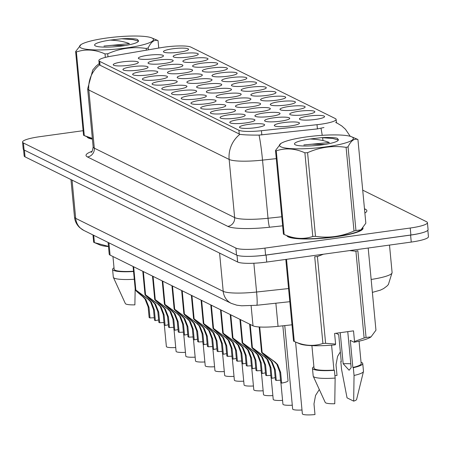 <?xml version="1.0" encoding="UTF-8"?>
<svg xmlns="http://www.w3.org/2000/svg" width="451" height="451" viewBox="0 0 451 451"><rect width="100%" height="100%" fill="white"/><g stroke="black" fill="none" stroke-linecap="round" stroke-linejoin="round"><path stroke-width="0.68" d="M216.61 108.505A12.628 2.063 174.6 0 1 200.847 108.33A12.628 2.063 174.6 0 1 209.816 105.139A12.628 2.063 174.6 0 1 225.647 105.991A12.628 2.063 174.6 0 1 216.61 108.505M226.323 113.308A12.628 2.063 174.6 0 1 210.561 113.139A12.628 2.063 174.6 0 1 219.53 109.943A12.628 2.063 174.6 0 1 235.36 110.794A12.628 2.063 174.6 0 1 226.323 113.308M236.036 118.111A12.628 2.063 174.6 0 1 220.274 117.942A12.628 2.063 174.6 0 1 229.243 114.751A12.628 2.063 174.6 0 1 245.073 115.597A12.628 2.063 174.6 0 1 236.036 118.111M206.896 103.696A12.628 2.063 174.6 0 1 191.134 103.527A12.628 2.063 174.6 0 1 200.103 100.336A12.628 2.063 174.6 0 1 215.933 101.182A12.628 2.063 174.6 0 1 206.896 103.696M197.183 98.893A12.628 2.063 174.6 0 1 181.42 98.724A12.628 2.063 174.6 0 1 190.384 95.527A12.628 2.063 174.6 0 1 206.22 96.379A12.628 2.063 174.6 0 1 197.183 98.893M245.756 122.92A12.628 2.063 174.6 0 1 229.987 122.751A12.628 2.063 174.6 0 1 238.957 119.554A12.628 2.063 174.6 0 1 254.787 120.406A12.628 2.063 174.6 0 1 245.756 122.92M187.469 94.084A12.628 2.063 174.6 0 1 171.707 93.915A12.628 2.063 174.6 0 1 180.671 90.724A12.628 2.063 174.6 0 1 196.506 91.57A12.628 2.063 174.6 0 1 187.469 94.084M177.756 89.281A12.628 2.063 174.6 0 1 161.994 89.112A12.628 2.063 174.6 0 1 170.957 85.915A12.628 2.063 174.6 0 1 186.793 86.767A12.628 2.063 174.6 0 1 177.756 89.281M168.043 84.472A12.628 2.063 174.6 0 1 152.28 84.303A12.628 2.063 174.6 0 1 161.244 81.112A12.628 2.063 174.6 0 1 177.08 81.964A12.628 2.063 174.6 0 1 168.043 84.472M158.329 79.669A12.628 2.063 174.6 0 1 142.567 79.5A12.628 2.063 174.6 0 1 151.53 76.304A12.628 2.063 174.6 0 1 167.366 77.155A12.628 2.063 174.6 0 1 158.329 79.669M148.616 74.866A12.628 2.063 174.6 0 1 132.853 74.697A12.628 2.063 174.6 0 1 141.817 71.5A12.628 2.063 174.6 0 1 157.653 72.352A12.628 2.063 174.6 0 1 148.616 74.866M138.902 70.057A12.628 2.063 174.6 0 1 123.14 69.888A12.628 2.063 174.6 0 1 132.104 66.697A12.628 2.063 174.6 0 1 147.939 67.543A12.628 2.063 174.6 0 1 138.902 70.057M129.189 65.254A12.628 2.063 174.6 0 1 113.426 65.085A12.628 2.063 174.6 0 1 122.39 61.888A12.628 2.063 174.6 0 1 138.22 62.74A12.628 2.063 174.6 0 1 129.189 65.254M255.469 127.723A12.628 2.063 174.6 0 1 239.701 127.554A12.628 2.063 174.6 0 1 248.67 124.363A12.628 2.063 174.6 0 1 264.5 125.209A12.628 2.063 174.6 0 1 255.469 127.723M261.146 111.566A12.628 2.063 174.6 0 1 245.378 111.397A12.628 2.063 174.6 0 1 254.347 108.206A12.628 2.063 174.6 0 1 270.177 109.057A12.628 2.063 174.6 0 1 261.146 111.566M232.006 97.151A12.628 2.063 174.6 0 1 216.238 96.982A12.628 2.063 174.6 0 1 225.207 93.791A12.628 2.063 174.6 0 1 241.037 94.637A12.628 2.063 174.6 0 1 232.006 97.151M251.432 106.763A12.628 2.063 174.6 0 1 235.664 106.594A12.628 2.063 174.6 0 1 244.634 103.397A12.628 2.063 174.6 0 1 260.464 104.249A12.628 2.063 174.6 0 1 251.432 106.763M222.292 92.348A12.628 2.063 174.6 0 1 206.524 92.179A12.628 2.063 174.6 0 1 215.493 88.982A12.628 2.063 174.6 0 1 231.324 89.834A12.628 2.063 174.6 0 1 222.292 92.348M270.859 116.375A12.628 2.063 174.6 0 1 255.091 116.206A12.628 2.063 174.6 0 1 264.06 113.009A12.628 2.063 174.6 0 1 279.891 113.861A12.628 2.063 174.6 0 1 270.859 116.375M280.573 121.178A12.628 2.063 174.6 0 1 264.805 121.009A12.628 2.063 174.6 0 1 273.774 117.818A12.628 2.063 174.6 0 1 289.604 118.664A12.628 2.063 174.6 0 1 280.573 121.178M241.719 101.96A12.628 2.063 174.6 0 1 225.951 101.791A12.628 2.063 174.6 0 1 234.92 98.594A12.628 2.063 174.6 0 1 250.75 99.445A12.628 2.063 174.6 0 1 241.719 101.96M212.579 87.539A12.628 2.063 174.6 0 1 196.811 87.37A12.628 2.063 174.6 0 1 205.78 84.179A12.628 2.063 174.6 0 1 221.61 85.025A12.628 2.063 174.6 0 1 212.579 87.539M202.865 82.736A12.628 2.063 174.6 0 1 187.097 82.567A12.628 2.063 174.6 0 1 196.067 79.37A12.628 2.063 174.6 0 1 211.897 80.222A12.628 2.063 174.6 0 1 202.865 82.736M193.152 77.933A12.628 2.063 174.6 0 1 177.384 77.758A12.628 2.063 174.6 0 1 186.353 74.567A12.628 2.063 174.6 0 1 202.183 75.418A12.628 2.063 174.6 0 1 193.152 77.933M183.439 73.124A12.628 2.063 174.6 0 1 167.671 72.955A12.628 2.063 174.6 0 1 176.64 69.758A12.628 2.063 174.6 0 1 192.47 70.61A12.628 2.063 174.6 0 1 183.439 73.124M173.725 68.321A12.628 2.063 174.6 0 1 157.957 68.152A12.628 2.063 174.6 0 1 166.926 64.955A12.628 2.063 174.6 0 1 182.756 65.807A12.628 2.063 174.6 0 1 173.725 68.321M164.012 63.512A12.628 2.063 174.6 0 1 148.244 63.343A12.628 2.063 174.6 0 1 157.213 60.152A12.628 2.063 174.6 0 1 173.043 60.998A12.628 2.063 174.6 0 1 164.012 63.512M154.298 58.709A12.628 2.063 174.6 0 1 138.53 58.54A12.628 2.063 174.6 0 1 147.5 55.343A12.628 2.063 174.6 0 1 163.33 56.195A12.628 2.063 174.6 0 1 154.298 58.709M290.286 125.987A12.628 2.063 174.6 0 1 274.518 125.818A12.628 2.063 174.6 0 1 283.487 122.621A12.628 2.063 174.6 0 1 299.317 123.473A12.628 2.063 174.6 0 1 290.286 125.987M305.677 114.633A12.628 2.063 174.6 0 1 289.908 114.464A12.628 2.063 174.6 0 1 298.878 111.273A12.628 2.063 174.6 0 1 314.708 112.119A12.628 2.063 174.6 0 1 305.677 114.633M295.963 109.83A12.628 2.063 174.6 0 1 280.195 109.661A12.628 2.063 174.6 0 1 289.164 106.464A12.628 2.063 174.6 0 1 304.994 107.315A12.628 2.063 174.6 0 1 295.963 109.83M286.25 105.027A12.628 2.063 174.6 0 1 270.482 104.852A12.628 2.063 174.6 0 1 279.451 101.661A12.628 2.063 174.6 0 1 295.281 102.512A12.628 2.063 174.6 0 1 286.25 105.027M276.536 100.218A12.628 2.063 174.6 0 1 260.768 100.049A12.628 2.063 174.6 0 1 269.737 96.852A12.628 2.063 174.6 0 1 285.568 97.704A12.628 2.063 174.6 0 1 276.536 100.218M266.823 95.415A12.628 2.063 174.6 0 1 251.055 95.246A12.628 2.063 174.6 0 1 260.024 92.049A12.628 2.063 174.6 0 1 275.854 92.9A12.628 2.063 174.6 0 1 266.823 95.415M257.109 90.606A12.628 2.063 174.6 0 1 241.341 90.437A12.628 2.063 174.6 0 1 250.311 87.246A12.628 2.063 174.6 0 1 266.141 88.092A12.628 2.063 174.6 0 1 257.109 90.606M247.396 85.803A12.628 2.063 174.6 0 1 231.628 85.634A12.628 2.063 174.6 0 1 240.597 82.437A12.628 2.063 174.6 0 1 256.427 83.288A12.628 2.063 174.6 0 1 247.396 85.803M237.683 80.994A12.628 2.063 174.6 0 1 221.915 80.825A12.628 2.063 174.6 0 1 230.884 77.634A12.628 2.063 174.6 0 1 246.714 78.48A12.628 2.063 174.6 0 1 237.683 80.994M227.969 76.191A12.628 2.063 174.6 0 1 212.201 76.022A12.628 2.063 174.6 0 1 221.17 72.825A12.628 2.063 174.6 0 1 237 73.676A12.628 2.063 174.6 0 1 227.969 76.191M218.256 71.388A12.628 2.063 174.6 0 1 202.488 71.213A12.628 2.063 174.6 0 1 211.457 68.022A12.628 2.063 174.6 0 1 227.287 68.873A12.628 2.063 174.6 0 1 218.256 71.388M208.542 66.579A12.628 2.063 174.6 0 1 192.774 66.41A12.628 2.063 174.6 0 1 201.744 63.219A12.628 2.063 174.6 0 1 217.574 64.065A12.628 2.063 174.6 0 1 208.542 66.579M198.829 61.776A12.628 2.063 174.6 0 1 183.061 61.607A12.628 2.063 174.6 0 1 192.03 58.41A12.628 2.063 174.6 0 1 207.86 59.261A12.628 2.063 174.6 0 1 198.829 61.776M189.116 56.967A12.628 2.063 174.6 0 1 173.347 56.798A12.628 2.063 174.6 0 1 182.317 53.607A12.628 2.063 174.6 0 1 198.147 54.453A12.628 2.063 174.6 0 1 189.116 56.967M179.402 52.164A12.628 2.063 174.6 0 1 163.634 51.995A12.628 2.063 174.6 0 1 172.603 48.798A12.628 2.063 174.6 0 1 188.433 49.649A12.628 2.063 174.6 0 1 179.402 52.164M315.39 119.442A12.628 2.063 174.6 0 1 299.622 119.273A12.628 2.063 174.6 0 1 308.591 116.076A12.628 2.063 174.6 0 1 324.421 116.927A12.628 2.063 174.6 0 1 315.39 119.442M161.244 47.626A21.31 3.478 174.6 0 1 164.705 47.096A21.31 3.478 174.6 0 1 190.869 47.107L335.341 118.579A21.31 3.478 174.6 0 1 336.125 119.402A21.31 3.478 174.6 0 1 317.014 124.69L261.428 130.717A21.31 3.478 174.6 0 1 238.895 130.254L99.671 61.375A21.31 3.478 174.6 0 1 98.882 60.558A21.31 3.478 174.6 0 1 110.901 56.245L161.244 47.626M291.989 324.816L278.047 326.327A23.677 3.867 174.6 0 1 253.017 325.819L110.083 255.108A23.677 3.867 174.6 0 1 109.21 254.195L108.099 242.429M86.992 136.771A38.279 6.252 -5.4 0 0 92.416 139.162M286.875 235.659A38.279 6.252 -5.4 0 0 335.228 236.899A38.279 6.252 -5.4 0 0 363.038 228.2A38.279 6.252 -5.4 0 0 362.976 227.924M83.108 130.7L39.75 136.692A23.677 3.867 -5.4 0 0 22.55 142.076L23.21 149.05A23.677 3.867 -5.4 0 0 24.083 149.963L236.538 255.069A23.677 3.867 -5.4 0 0 265.611 255.086L410.884 234.999A23.677 3.867 -5.4 0 0 428.084 229.621L427.424 222.642A23.677 3.867 -5.4 0 0 426.55 221.734L362.717 190.153M323.959 127.52L317.414 128.913L259.066 135.097C249.939 135.148 243.546 134.888 239.898 134.319L100.037 65.237L99.226 64.2M335.702 122.446L336.316 122.762M22.55 142.076A23.677 3.867 -5.4 0 0 23.424 142.984L235.879 248.089A23.677 3.867 -5.4 0 0 264.951 248.106L410.224 228.026A23.677 3.867 -5.4 0 0 427.424 222.642M23.565 149.636L24.162 155.933A23.677 3.867 -5.4 0 0 25.036 156.847L237.666 262.037A23.677 3.867 -5.4 0 0 266.733 262.054L411.25 242.074A23.677 3.867 -5.4 0 0 428.45 236.69L427.841 230.258M250.271 256.348A23.677 3.867 -5.4 0 0 266.079 255.074L410.59 235.095A23.677 3.867 -5.4 0 0 423.517 232.395M334.907 375.632A11.839 1.934 174.6 0 0 337.015 375.446L336.012 364.814L337.585 356.346L340.336 351.915M295.574 342.038L302.362 413.804A11.839 1.934 174.6 0 0 314.99 414.554L313.981 403.921L315.553 395.448L319.308 389.506M280.55 380.238A8.682 1.421 -5.4 0 0 276.283 380.447L275.409 380.013L274.405 369.38L271.282 361.476L268.926 359.024C263.322 354.362 260.96 352.141 261.839 352.361L259.443 326.986M259.708 327.003L262.121 352.496L275.183 362.119L277.658 364.628L280.646 372.47L281.655 383.102A11.839 1.934 174.6 0 0 288.037 380.757L282.845 325.808M268.926 359.024L269.799 359.458C266.079 356.341 264.545 354.875 265.194 355.061L264.996 355.05M259.167 326.969L261.569 352.349L265.188 354.988M269.799 359.458L272.133 361.899L275.279 369.809L276.283 380.447M281.655 383.102L280.776 382.668L279.772 372.036L276.807 364.211L274.315 361.691L262.121 352.496M80.988 47.902A37.095 6.06 -5.4 0 0 126.534 47.93A37.095 6.06 -5.4 0 0 152.111 38.07A37.095 6.06 -5.4 0 0 151.767 37.912A37.095 6.06 -5.4 0 0 115.975 36.954A37.095 6.06 -5.4 0 0 81.005 44.604A37.095 6.06 -5.4 0 0 80.988 47.902M92.376 138.761A37.095 6.06 -5.4 0 1 89.828 137.989L84.286 135.61A42.619 6.962 -5.4 0 0 84.292 135.616A42.619 6.962 -5.4 0 1 83.892 135.43A42.619 6.962 -5.4 0 1 83.542 135.244L75.633 51.583A42.619 6.962 -5.4 0 0 75.988 51.769A42.619 6.962 -5.4 0 0 76.382 51.955L84.292 135.616L92.342 138.389M105.337 57.401L105.01 53.923C95.15 49.514 85.611 48.86 76.382 51.955M105.01 53.923A42.619 6.962 -5.4 0 0 107.704 53.787L107.986 56.798M146.383 50.174L146.22 48.466C132.994 46.492 120.152 48.263 107.704 53.787M146.22 48.466A42.619 6.962 -5.4 0 0 148.165 47.958L148.34 49.836M158.752 48.054L158.053 40.663C154.417 39.333 151.119 41.763 148.165 47.958M158.053 40.663A42.619 6.962 -5.4 0 0 157.703 40.472A42.619 6.962 -5.4 0 0 157.309 40.291A42.619 6.962 -5.4 0 0 157.303 40.291L151.767 37.912M110.157 40.116A22.054 3.602 -5.4 0 0 94.952 45.63A22.054 3.602 -5.4 0 0 95.409 45.912A22.054 3.602 -5.4 0 0 117.897 46.476A22.054 3.602 -5.4 0 0 138.254 41.537A22.054 3.602 -5.4 0 0 138.463 40.748L137.482 39.491L136.382 39.13C132.865 38.555 127.954 38.431 121.657 38.763L110.157 40.116C118.061 40.432 124.499 41.61 129.465 43.657L103.95 46.07M125.102 45.534L112.141 45.354L104.294 46.002M138.169 41.627L138.463 40.748M75.633 51.583L81.005 44.604M138.434 41.103L132.955 39.603L121.657 38.763M137.628 39.558L136.382 39.13M92.962 234.943L93.656 242.226A42.619 6.962 -5.4 0 0 94.4 242.593L99.942 244.972A37.095 6.06 -5.4 0 0 108.488 246.562M94.4 242.593A42.619 6.962 -5.4 0 0 94.406 242.599L108.471 246.398M93.718 235.315L94.406 242.599M114.018 267.832A25.256 4.127 -5.4 0 0 112.581 269.41L113.314 277.162A25.256 4.127 -5.4 0 0 113.376 277.393L125.344 303.546A15.785 2.576 -5.4 0 0 134.883 304.865L135.17 288.584M113.376 277.393A25.256 4.127 -5.4 0 0 134.285 279.254M112.581 269.41A25.256 4.127 -5.4 0 0 133.552 271.502M112.947 256.523L114.154 269.258A23.677 3.867 -5.4 0 0 133.53 271.243M87.522 136.997A37.884 6.19 -5.4 0 0 92.404 139.032M280.866 146.789A37.095 6.06 -5.4 0 0 326.411 146.812A37.095 6.06 -5.4 0 0 351.989 136.957A37.095 6.06 -5.4 0 0 351.645 136.8A37.095 6.06 -5.4 0 0 315.858 135.841A37.095 6.06 -5.4 0 0 280.883 143.491A37.095 6.06 -5.4 0 0 280.866 146.789M360.93 229.88L360.473 230.185A37.095 6.06 -5.4 0 1 325.498 237.835A37.095 6.06 -5.4 0 1 289.711 236.876L284.169 234.497A42.619 6.962 -5.4 0 1 283.775 234.317A42.619 6.962 -5.4 0 1 283.42 234.125L275.51 150.465A42.619 6.962 -5.4 0 0 275.865 150.657A42.619 6.962 -5.4 0 0 276.26 150.837L284.169 234.497C294.029 238.906 303.568 239.566 312.797 236.471A42.619 6.962 -5.4 0 0 315.491 236.335C328.649 238.32 341.492 236.544 354.007 231.013A42.619 6.962 -5.4 0 0 355.952 230.506L360.93 229.875L365.84 223.211L357.931 139.545C354.294 138.215 350.996 140.65 348.042 146.846L355.952 230.506M312.797 236.471L304.887 152.81C295.027 148.402 285.489 147.742 276.26 150.837M304.887 152.81A42.619 6.962 -5.4 0 0 307.582 152.675L315.491 236.335M354.007 231.013L346.097 147.347C332.872 145.374 320.035 147.15 307.582 152.675M346.097 147.347A42.619 6.962 -5.4 0 0 348.042 146.846M357.931 139.545A42.619 6.962 -5.4 0 0 357.581 139.359A42.619 6.962 -5.4 0 0 357.186 139.179A42.619 6.962 -5.4 0 0 357.181 139.173M310.034 138.998A22.054 3.602 -5.4 0 0 294.83 144.512A22.054 3.602 -5.4 0 0 295.287 144.794A22.054 3.602 -5.4 0 0 317.775 145.363A22.054 3.602 -5.4 0 0 338.132 140.419A22.054 3.602 -5.4 0 0 338.34 139.635L337.359 138.378L336.26 138.012C332.742 137.437 327.838 137.318 321.535 137.645L310.034 138.998C317.938 139.314 324.376 140.492 329.343 142.539L303.833 144.957M324.979 144.416L312.019 144.235L304.177 144.884M338.047 140.515L338.34 139.635M275.51 150.465L280.883 143.491M338.312 139.985L332.832 138.485L321.535 137.645M337.511 138.446L336.26 138.012M287.4 235.884A37.884 6.19 -5.4 0 0 335.127 236.848A37.884 6.19 -5.4 0 0 362.649 228.313L362.728 229.125M285.81 259.415L293.533 341.108A42.619 6.962 -5.4 0 0 294.277 341.48L299.819 343.859A37.095 6.06 -5.4 0 0 335.206 344.852L335.606 344.096L334.603 333.469L353.516 330.854L354.52 341.48L364.12 337.996L355.918 251.23L349.61 250.593M355.918 251.23A42.619 6.962 -5.4 0 0 357.863 250.728L366.06 337.489L371.043 336.858L375.954 330.194L368.185 248.027M354.52 341.48L354.125 342.241A37.095 6.06 -5.4 0 0 370.587 337.168L371.043 336.863M364.12 337.996A42.619 6.962 -5.4 0 0 366.06 337.489M350.805 363.833A17.843 2.915 -5.4 0 0 343.166 363.726L349.102 370.243L351.166 367.689L347.76 331.648M341.244 361.482A25.256 4.127 -5.4 0 0 340.804 361.516L341.537 369.268L347.044 397.855L353.674 401.136A15.785 2.576 -5.4 0 0 356.606 399.468L363.461 371.528A25.256 4.127 -5.4 0 0 363.483 371.291L362.751 363.54A25.256 4.127 -5.4 0 0 361.042 362.26M354.125 342.241L350.292 340.342L352.857 367.475L353.319 367.706L354.052 375.457A25.256 4.127 -5.4 0 0 363.461 371.528M354.052 375.457L353.674 401.136M353.319 367.706A25.256 4.127 -5.4 0 0 362.751 363.54M340.804 361.516L341.266 361.741L338.701 334.608L336.006 333.272M352.857 367.475A23.677 3.867 -5.4 0 0 361.178 363.686L359.052 341.198M286.515 259.314L294.283 341.48A42.619 6.962 -5.4 0 0 294.283 341.48C304.137 345.889 313.682 346.548 322.91 343.453A42.619 6.962 -5.4 0 0 325.605 343.318L335.606 344.096M322.91 343.453L314.708 256.692A42.619 6.962 -5.4 0 0 317.403 256.557L325.605 343.318M323.429 254.212L317.403 256.557M340.229 332.691L343.166 363.726M313.896 366.719A25.256 4.127 -5.4 0 0 312.458 368.292L313.191 376.049A25.256 4.127 -5.4 0 0 313.253 376.275L325.227 402.433A15.785 2.576 -5.4 0 0 334.76 403.752L335.138 378.073L334.405 370.322L333.943 370.091L331.581 345.162M313.253 376.275A25.256 4.127 -5.4 0 0 335.138 378.073M312.458 368.292A25.256 4.127 -5.4 0 0 334.405 370.322M311.906 345.658L314.031 368.146A23.677 3.867 -5.4 0 0 333.943 370.091M270.837 375.435A8.682 1.421 -5.4 0 0 266.569 375.638L265.695 375.204L264.692 364.571L261.569 356.673L259.212 354.221C253.609 349.559 251.246 347.338 252.126 347.558L249.927 324.292M250.209 324.427L252.408 347.693L265.47 357.316L267.945 359.825L270.933 367.661L271.936 378.293A11.839 1.934 174.6 0 0 275.178 377.594M259.212 354.221L260.086 354.649C256.365 351.538 254.832 350.072 255.48 350.252L255.283 350.247M249.64 324.151L251.855 347.546L255.475 350.185M260.086 354.649L262.42 357.091L265.566 365.006L266.569 375.638M271.936 378.293L271.062 377.865L270.059 367.232L267.093 359.402L264.602 356.882L252.408 347.693M261.123 370.632A8.682 1.421 -5.4 0 0 256.856 370.835L255.982 370.401L254.978 359.768L251.855 351.865L249.499 349.412C243.895 344.756 241.533 342.534 242.412 342.749L240.214 319.483M240.496 319.624L242.694 342.89L255.756 352.507L258.231 355.016L261.219 362.858L262.223 373.49A11.839 1.934 174.6 0 0 265.464 372.785M249.499 349.412L250.373 349.846C246.652 346.729 245.118 345.269 245.767 345.449L245.57 345.443M239.926 319.342L242.142 342.737L245.761 345.376M250.373 349.846L252.707 352.287L255.852 360.202L256.856 370.835M262.223 373.49L261.349 373.056L260.345 362.424L257.38 354.599L254.888 352.079L242.694 342.89M251.41 365.823A8.682 1.421 -5.4 0 0 247.142 366.026L246.269 365.598L245.265 354.96L242.142 347.061L239.785 344.609C234.182 339.947 231.82 337.726 232.699 337.946L230.5 314.68M230.777 314.815L232.981 338.081L246.043 347.704L248.518 350.213L251.506 358.049L252.509 368.681A11.839 1.934 174.6 0 0 255.751 367.982M239.785 344.609L240.659 345.038C236.938 341.926 235.405 340.46 236.053 340.64L235.856 340.635M230.213 314.539L232.428 337.934L236.048 340.573M240.659 345.038L242.993 347.479L246.139 355.394L247.142 366.026M252.509 368.681L251.635 368.253L250.632 357.62L247.667 349.79L245.175 347.27L232.981 338.081M241.697 361.02A8.682 1.421 -5.4 0 0 237.429 361.223L236.555 360.789L235.552 350.156L232.428 342.253L230.072 339.8C224.468 335.144 222.106 332.923 222.986 333.137L220.787 309.871M221.063 310.012L223.268 333.278L236.33 342.901L238.804 345.41L241.792 353.246L242.796 363.878A11.839 1.934 174.6 0 0 246.037 363.173M230.072 339.8L230.946 340.234C227.225 337.123 225.692 335.657 226.34 335.837L226.137 335.832M220.5 309.73L222.715 333.131L226.334 335.769M230.946 340.234L233.28 342.675L236.425 350.59L237.429 361.223M242.796 363.878L241.922 363.444L240.919 352.812L237.953 344.987L235.461 342.467L223.268 333.278M302.001 410.01A11.839 1.934 174.6 0 1 292.648 409.001L284.761 325.599M292.287 405.207A11.839 1.934 174.6 0 1 282.935 404.197L280.905 382.73M282.574 400.398A11.839 1.934 174.6 0 1 273.221 399.389L271.192 377.927M272.861 395.595A11.839 1.934 174.6 0 1 263.508 394.586L261.479 373.118M263.147 390.786A11.839 1.934 174.6 0 1 253.795 389.777L251.765 368.315M253.434 385.983A11.839 1.934 174.6 0 1 244.081 384.974L242.052 363.506M243.72 381.18A11.839 1.934 174.6 0 1 234.368 380.165L232.338 358.703M234.007 376.371A11.839 1.934 174.6 0 1 224.654 375.362L222.625 353.9M231.983 356.211A8.682 1.421 -5.4 0 0 227.716 356.414L226.842 355.986L225.838 345.353L222.715 337.449L220.359 334.997C214.755 330.335 212.393 328.114 213.272 328.334L211.074 305.068M211.35 305.203L213.554 328.469L226.616 338.092L229.091 340.601L232.079 348.443L233.082 359.075A11.839 1.934 174.6 0 0 236.324 358.37M220.359 334.997L221.232 335.426C217.512 332.314 215.978 330.848 216.627 331.034L216.424 331.023M210.786 304.927L213.002 328.322L216.621 330.961M221.232 335.426L223.566 337.867L226.712 345.782L227.716 356.414M233.082 359.075L232.209 358.641L231.205 348.009L228.24 340.184L225.748 337.664L213.554 328.469M222.27 351.408A8.682 1.421 -5.4 0 0 218.002 351.611L217.128 351.177L216.125 340.544L213.002 332.641L210.645 330.194C205.042 325.532 202.679 323.311 203.559 323.525L201.36 300.265M201.636 300.4L203.841 323.666L216.903 333.289L219.378 335.798L222.366 343.634L223.369 354.266A11.839 1.934 174.6 0 0 226.611 353.561M210.645 330.194L211.519 330.622C207.798 327.511 206.265 326.045 206.913 326.225L206.71 326.22M201.073 300.118L203.288 323.519L206.908 326.158M211.519 330.622L213.853 333.063L216.999 340.979L218.002 351.611M223.369 354.266L222.495 353.838L221.492 343.2L218.526 335.375L216.035 332.855L203.841 323.666M212.556 346.599A8.682 1.421 -5.4 0 0 208.289 346.808L207.415 346.374L206.411 335.741L203.288 327.838L200.932 325.385C195.328 320.729 192.966 318.507 193.845 318.722L191.647 295.456M191.923 295.597L194.127 318.857L207.189 328.48L209.664 330.989L212.652 338.831L213.656 349.463A11.839 1.934 174.6 0 0 216.897 348.758M200.932 325.385L201.806 325.819C198.085 322.702 196.551 321.236 197.2 321.422L196.997 321.411M191.359 295.315L193.575 318.71L197.194 321.349M201.806 325.819L204.14 328.26L207.285 336.17L208.289 346.808M213.656 349.463L212.782 349.029L211.778 338.397L208.813 330.572L206.321 328.052L194.127 318.857M224.294 371.568A11.839 1.934 174.6 0 1 214.941 370.559L212.911 349.091M214.58 366.759A11.839 1.934 174.6 0 1 205.228 365.75L203.198 344.288M204.867 361.956A11.839 1.934 174.6 0 1 195.514 360.947L193.485 339.479M195.153 357.153A11.839 1.934 174.6 0 1 185.801 356.138L183.771 334.676M185.44 352.344A11.839 1.934 174.6 0 1 176.087 351.335L174.058 329.867M175.727 347.541A11.839 1.934 174.6 0 1 166.374 346.531L164.344 325.064M202.843 341.796A8.682 1.421 -5.4 0 0 198.575 341.999L197.701 341.565L196.698 330.933L193.575 323.034L191.218 320.582C185.615 315.92 183.253 313.699 184.132 313.919L181.933 290.653M182.21 290.788L184.414 314.054L197.476 323.677L199.951 326.186L202.939 334.022L203.942 344.654A11.839 1.934 174.6 0 0 207.184 343.955M191.218 320.582L192.092 321.011C188.371 317.899 186.838 316.433 187.486 316.613L187.283 316.608M181.646 290.512L183.861 313.907L187.481 316.546M192.092 321.011L194.426 323.452L197.572 331.367L198.575 341.999M203.942 344.654L203.068 344.226L202.065 333.593L199.1 325.763L196.608 323.243L184.414 314.054M193.129 336.993A8.682 1.421 -5.4 0 0 188.862 337.196L187.988 336.762L186.985 326.129L183.861 318.226L181.505 315.773C175.901 311.117 173.539 308.896 174.419 309.11L172.22 285.844M172.496 285.985L174.7 309.251L187.763 318.868L190.237 321.383L193.225 329.219L194.229 339.851A11.839 1.934 174.6 0 0 197.47 339.146M181.505 315.773L182.379 316.207C178.658 313.095 177.125 311.63 177.773 311.81L177.57 311.804M171.932 285.703L174.148 309.098L177.767 311.737M182.379 316.207L184.713 318.648L187.858 326.563L188.862 337.196M194.229 339.851L193.355 339.417L192.351 328.785L189.386 320.96L186.894 318.44L174.7 309.251M183.416 332.184A8.682 1.421 -5.4 0 0 179.148 332.387L178.275 331.959L177.271 321.326L174.148 313.422L171.792 310.97C166.188 306.308 163.826 304.087 164.705 304.307L162.507 281.041M162.783 281.176L164.987 304.442L178.049 314.065L180.524 316.574L183.512 324.41L184.515 335.048A11.839 1.934 174.6 0 0 187.757 334.343M171.792 310.97L172.665 311.399C168.945 308.287 167.411 306.821 168.06 307.001L167.857 306.996M162.219 280.9L164.435 304.295L168.054 306.934M172.665 311.399L174.999 313.84L178.145 321.755L179.148 332.387M184.515 335.048L183.642 334.614L182.638 323.981L179.673 316.157L177.181 313.637L164.987 304.442M173.703 327.381A8.682 1.421 -5.4 0 0 169.435 327.584L168.561 327.15L167.558 316.517L164.435 308.614L162.078 306.161C156.474 301.505 154.112 299.284 154.992 299.498L152.793 276.238M153.069 276.373L155.274 299.639L168.336 309.262L170.811 311.771L173.798 319.607L174.802 330.239A11.839 1.934 174.6 0 0 178.044 329.534M162.078 306.161L162.952 306.595C159.231 303.484 157.698 302.018 158.346 302.198L158.143 302.193M152.506 276.091L154.721 299.492L158.34 302.131M162.952 306.595L165.286 309.036L168.432 316.952L169.435 327.584M174.802 330.239L173.928 329.805L172.925 319.173L169.959 311.348L167.468 308.828L155.274 299.639M163.989 322.572A8.682 1.421 -5.4 0 0 159.722 322.781L158.848 322.347L157.844 311.714L154.721 303.811L152.365 301.358C146.761 296.696 144.399 294.475 145.278 294.695L143.08 271.429M143.356 271.564L145.555 294.83L158.622 304.453L161.097 306.962L164.085 314.804L165.089 325.436A11.839 1.934 174.6 0 0 168.33 324.731M152.365 301.358L153.239 301.787C149.518 298.675 147.984 297.209 148.633 297.395L148.43 297.384M142.792 271.288L145.008 294.683L148.627 297.322M153.239 301.787L155.572 304.233L158.718 312.143L159.722 322.781M165.089 325.436L164.215 325.002L163.211 314.37L160.246 306.545L157.754 304.025L145.555 294.83M154.276 317.769A8.682 1.421 -5.4 0 0 150.008 317.972L149.134 317.538L148.131 306.905L145.008 299.007L142.651 296.555C137.048 291.893 134.686 289.672 135.565 289.892L133.366 266.626M133.643 266.761L135.841 290.027L148.909 299.65L151.384 302.159L154.372 309.995L155.375 320.627A11.839 1.934 174.6 0 0 158.617 319.922M142.651 296.555L143.525 296.983C139.804 293.872 138.271 292.406 138.919 292.586L138.716 292.581M133.079 266.485L135.294 289.88L138.914 292.519M143.525 296.983L145.859 299.425L149.005 307.34L150.008 317.972M155.375 320.627L154.501 320.199L153.498 309.561L150.533 301.736L148.041 299.216L135.841 290.027M317.014 124.69L317.414 128.913M261.428 130.717L261.828 134.939M238.895 130.254L239.261 134.116M99.671 61.375L100.037 65.237M108.928 242.835L110.083 255.108M251.117 305.75L253.017 325.819M275.865 303.207L278.047 326.327M364.476 208.745L365.411 209.208A7.893 7.526 -63.7 0 1 364.526 209.275M365.411 209.208A39.462 6.444 174.6 0 1 364.882 213.041M336.452 122.819A27.624 26.35 -63.7 0 1 337.382 123.258L336.446 122.796M239.898 134.319A27.624 26.35 116.3 0 0 229.147 159.44L88.824 90.014A27.624 26.35 -63.7 0 1 99.575 64.899M259.066 135.097A27.624 2.283 83.8 0 1 262.527 160.122A31.57 5.158 174.6 0 1 229.147 159.44L234.644 217.579A31.57 5.158 -5.4 0 0 268.024 218.261L281.779 216.773M87.483 156.954A7.893 7.526 -63.7 0 0 94.321 148.159L88.824 90.014A31.57 5.158 174.6 0 1 87.657 88.802L93.154 146.947A31.57 5.158 -5.4 0 0 94.321 148.159L234.644 217.579A7.893 7.526 -63.7 0 1 227.811 226.379L87.483 156.954A39.462 6.444 174.6 0 1 92.01 151.356M276.283 158.628L262.527 160.122L268.024 218.261A7.893 0.654 -96.2 0 0 269.535 227.231A39.462 6.444 174.6 0 1 227.811 226.379M320.988 128.281A27.624 2.283 83.8 0 1 322.234 135.328M322.589 137.668A27.624 2.283 83.8 0 1 322.995 140.56M282.63 225.816L269.535 227.231M410.224 228.026L410.884 234.999M23.424 142.984L24.083 149.963M235.879 248.089L236.538 255.069M264.951 248.106L265.611 255.086M25.036 156.847L24.399 150.115M411.25 242.074L410.59 235.095M266.733 262.054L266.079 255.074M237.666 262.037L237.023 255.277M83.807 230.41A15.785 15.058 -63.7 0 1 75.678 218.352L223.206 291.34A31.57 5.158 -5.4 0 0 256.58 292.022A15.785 1.302 83.8 0 1 256.726 305.282L241.674 305.784L236.814 305.192L231.335 303.399L83.807 230.41L79.838 227.716C76.743 224.863 74.967 221.334 74.511 217.14A31.57 5.158 -5.4 0 0 75.678 218.352L72.059 180.107M371.156 279.457A31.57 5.158 -5.4 0 0 392.099 272.567L389.501 245.079M288.561 288.555L256.58 292.022L253.862 263.232M231.335 303.399A15.785 15.058 -63.7 0 1 223.206 291.34L219.586 253.096M279.772 372.036L280.646 372.47M274.315 361.691L275.183 362.119M274.405 369.38L275.279 369.809M270.059 367.232L270.933 367.661M264.602 356.882L265.47 357.316M264.692 364.571L265.566 365.006M260.345 362.424L261.219 362.858M254.888 352.079L255.756 352.507M254.978 359.768L255.852 360.202M250.632 357.62L251.506 358.049M245.175 347.27L246.043 347.704M245.265 354.96L246.139 355.394M240.919 352.812L241.792 353.246M235.461 342.467L236.33 342.901M235.552 350.156L236.425 350.59M231.205 348.009L232.079 348.443M225.748 337.664L226.616 338.092M225.838 345.353L226.712 345.782M221.492 343.2L222.366 343.634M216.035 332.855L216.903 333.289M216.125 340.544L216.999 340.979M211.778 338.397L212.652 338.831M206.321 328.052L207.189 328.48M206.411 335.741L207.285 336.17M202.065 333.593L202.939 334.022M196.608 323.243L197.476 323.677M196.698 330.933L197.572 331.367M192.351 328.785L193.225 329.219M186.894 318.44L187.763 318.868M186.985 326.129L187.858 326.563M182.638 323.981L183.512 324.41M177.181 313.637L178.049 314.065M177.271 321.326L178.145 321.755M172.925 319.173L173.798 319.607M167.468 308.828L168.336 309.262M167.558 316.517L168.432 316.952M163.211 314.37L164.085 314.804M157.754 304.025L158.622 304.453M157.844 311.714L158.718 312.143M153.498 309.561L154.372 309.995M148.041 299.216L148.909 299.65M148.131 306.905L149.005 307.34M336.125 119.402L336.463 122.965M98.882 60.558L99.231 64.245M350.241 136.315L345.455 129.262L341.768 125.947L337.382 123.258M99.169 63.58L96.052 66.179L92.776 69.956L87.657 88.802M93.154 146.947C92.528 150.679 91.874 152.444 91.181 152.235M74.511 217.14L70.959 179.56M289.807 301.696L256.726 305.282M372.379 292.389L380.435 290.123L383.626 288.567L386.947 286.075L388.373 284.553L392.099 272.567M87.415 137.375L87.376 136.935M351.645 136.8L357.186 139.179M287.293 236.256L287.253 235.822"/></g></svg>
